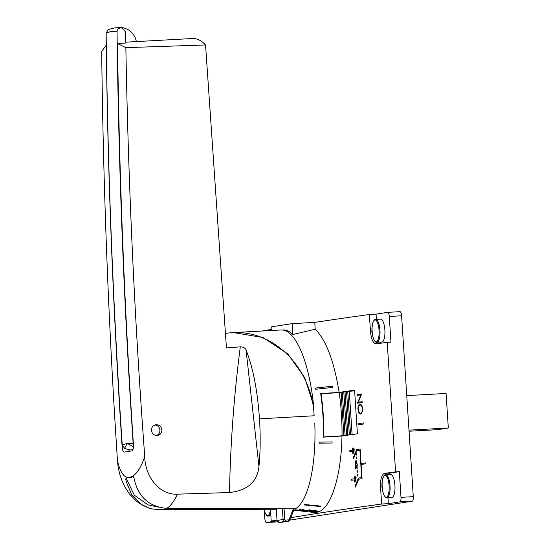 <?xml version="1.0" encoding="UTF-8"?>
<svg xmlns="http://www.w3.org/2000/svg" width="550" height="550" viewBox="0 0 550 550"><rect width="100%" height="100%" fill="white"/><g stroke="black" fill="none" stroke-linecap="round" stroke-linejoin="round"><path stroke-width="0.82" d="M133.822 447.026L127.174 443.348L133.031 443.493L133.004 441.169A7093.116 6723.248 -98.8 0 1 117.061 31.536L111.127 31.343L106.157 33.22A7093.116 6723.248 81.2 0 0 122.1 442.853L122.348 445.143L124.561 448.456L130.164 449.955L132.935 449.611M124.561 448.456L127.174 443.348L122.348 445.143M126.383 477.111L129.484 477.682L132.749 476.128L129.463 477.455L126.211 477.043C122.526 475.386 119.611 469.968 117.48 460.804C108.508 324.644 103.242 188.176 101.688 51.384L106.239 45.272A7093.123 6723.255 -98.8 0 0 122.141 446.758C122.451 450.154 123.076 451.935 124.025 452.114L131.794 450.911C132.997 450.409 133.554 448.442 133.458 445.012A7093.123 6723.255 -98.8 0 1 117.556 43.526L125.414 43.017A7084.461 6715.046 81.2 0 1 125.276 31.522L122.499 28.057L115.637 27.754L121.743 28.002M391.82 497.434A11.467 3.637 -93.1 0 0 391.93 497.427A11.467 3.637 -93.1 0 0 392.047 497.42A11.467 3.637 -93.1 0 0 394.928 485.602A11.467 3.637 -93.1 0 0 390.679 474.526A11.467 3.637 -93.1 0 0 390.569 474.54M381.769 342.018A11.467 3.637 -93.1 0 0 381.879 342.018A11.467 3.637 -93.1 0 0 381.996 342.004A11.467 3.637 -93.1 0 0 384.883 330.186A11.467 3.637 -93.1 0 0 380.627 319.11A11.467 3.637 -93.1 0 0 380.518 319.124M293.796 510.201L314.222 512.483L316.69 512.421L320.691 510.888C332.207 504.322 341.474 473.089 341.962 436.019A2596.825 77.351 -3.7 0 1 357.411 433.799L354.592 390.191A2596.825 77.351 -3.7 0 0 339.144 392.418L320.678 393.525A91.176 28.93 -93.1 0 1 323.496 437.126L341.962 436.019M262.048 331.018A2596.825 77.351 -3.7 0 1 271.872 329.306M277.069 520.774L271.219 521.091L270.483 509.754M271.219 521.091A2596.825 77.351 -3.7 0 1 277.001 520.059M290.819 517.688A2596.825 77.351 -3.7 0 1 320.815 512.868A2596.825 77.351 -3.7 0 1 381.631 504.027L380.531 486.977C380.304 479.078 381.672 474.533 384.643 473.344A2596.825 77.351 -3.7 0 1 395.587 471.859L387.214 342.347L390.954 342.141L389.29 316.456L401.589 315.782L413.284 496.671A4.331 1.375 86.9 0 1 412.204 501.201L289.85 520.107M355.451 477.73L355.032 479.229L355.63 480.583L355.547 477.73L355.685 480.576M354.709 476.499L354.791 477.73L355.41 476.768L356.098 477.538L355.671 481.546L354.984 480.776L355.066 482.006A2596.825 77.351 176.3 0 0 354.674 482.061L354.53 479.854A2596.825 77.351 176.3 0 0 351.684 480.267L351.608 479.167A2596.825 77.351 -3.7 0 1 354.461 478.754L354.317 476.554A2596.825 77.351 -3.7 0 1 354.709 476.499A2596.825 77.351 176.3 0 0 354.399 476.547L354.461 478.754M355.712 481.539L354.984 480.776M353.623 449.24L353.87 452.086L353.609 449.24L353.189 450.739L353.788 452.086M352.866 448.009L352.949 449.233L353.567 448.277L354.255 449.047L353.829 453.056L353.141 452.279L353.224 453.509A2596.825 77.351 176.3 0 0 352.832 453.564L352.688 451.364A2596.825 77.351 176.3 0 0 349.841 451.777L349.766 450.677A2596.825 77.351 -3.7 0 1 352.619 450.264L352.474 448.064A2596.825 77.351 -3.7 0 1 352.866 448.009A2596.825 77.351 176.3 0 0 352.557 448.058L352.619 450.264M353.87 453.049L353.141 452.286M296.498 510.503L307.594 511.706M130.797 477.634L129.484 477.682M258.961 466.476L246.084 350.089C252.986 367.428 257.448 390.328 259.483 418.791L259.49 418.846C260.562 435.827 260.391 451.701 258.961 466.476C257.249 481.855 247.431 490.545 229.501 492.546L177.451 494.168C158.132 495.199 144.87 474.877 144.753 456.589C134.606 320.616 128.308 184.298 125.861 47.651L117.556 43.526M314.799 423.431A90.241 28.634 -93.1 0 1 295.398 508.791L166.87 508.365C148.858 506.797 137.899 496.691 133.994 478.033L132.832 476.059L133.203 476.039M126.177 477.043L125.812 479.297L126.211 481.607L131.629 494.684L141.556 504.522L149.359 508.186L152.082 508.908L158.696 509.623L276.334 509.761M171.291 508.365L168.692 508.743L166.045 508.351M276.265 508.716L263.814 508.688M264.529 508.475L261.573 508.963L168.692 508.743M233.771 332.564L281.084 329.979A90.241 28.634 86.9 0 1 313.576 405.391L314.112 415.766M166.87 508.365C170.651 505.89 174.178 501.16 177.451 494.168M132.942 475.998C137.383 473.089 141.322 466.613 144.753 456.589M117.48 460.804L118.195 467.335L119.804 474.423L121.907 480.494L124.575 486.331L129.243 493.707L136.675 501.332L142.319 505.134L148.589 507.932M246.084 350.089C245.424 348.067 243.499 346.981 240.309 346.837L226.435 347.971L205.549 44.956L125.861 47.651M240.309 346.837C234.018 395.147 230.416 443.719 229.501 492.546M161.851 429.811C161.219 426.332 159.197 424.648 155.774 424.765C152.907 425.473 151.456 427.35 151.415 430.402C152.047 433.888 154.076 435.572 157.493 435.449C160.359 434.748 161.81 432.864 161.851 429.811M313.576 405.391L304.748 377.664L287.726 353.856L263.065 337.528L233.393 332.585L230.416 332.805C278.156 328.721 312.868 373.656 314.105 415.711M230.911 332.764L230.12 332.846M125.407 42.185L192.562 38.514A114.304 36.266 86.9 0 1 205.549 44.956M117.061 31.536C117.102 29.666 118.119 28.517 120.106 28.091M106.157 33.22L107.711 30.257C107.656 29.666 110.296 28.834 115.637 27.754M136.366 41.587A17.311 16.411 81.2 0 0 120.395 27.5L117.583 27.651M128.769 449.914L129.415 451.261M131.051 449.9L132.963 449.529M133.031 443.493L133.485 446.366M154.866 424.999A5.411 5.129 -98.8 0 1 156.523 435.504M128.954 477.73A49.081 15.572 -93.1 0 0 129.882 477.771A49.081 15.572 -93.1 0 0 133.409 476.245M127.043 477.125L126.651 479.304L134.31 495.213L148.039 504.9L158.29 507.141M294.243 508.942A89.808 28.497 -93.1 0 0 294.91 508.619M342.327 435.971L323.496 436.996M339.597 392.576L320.691 393.614M412.204 501.201L399.905 501.875A4.331 1.375 -93.1 0 0 400.991 497.344L399.328 471.659L390.466 473.027A12.987 4.118 -93.1 0 0 388.754 474.629M387.929 497.647L388.321 503.663L381.631 504.027M399.905 501.875L388.321 503.663M277.09 520.85L266.454 522.493A4.331 1.375 86.9 0 1 266.413 522.5A4.331 1.375 86.9 0 1 264.811 518.389L264.282 510.221M387.736 312.345L399.946 311.678A4.331 1.375 86.9 0 1 399.987 311.671L387.695 312.345A4.331 1.375 86.9 0 0 387.654 312.352L376.062 314.139L376.399 319.344M379.954 342.121A12.987 4.118 -93.1 0 0 380.944 343.193M387.695 312.345A4.331 1.375 86.9 0 1 389.29 316.456M358.641 423.603A2596.825 77.351 -3.7 0 1 363.846 422.868L363.914 423.947A2596.825 77.351 176.3 0 0 358.717 424.683L358.641 423.603L358.793 424.669M363.846 422.874A2596.825 77.351 176.3 0 0 358.724 423.596M296.574 510.496L307.299 511.692L296.574 510.51M332.482 387.468L315.748 389.263A90.509 28.717 -93.1 0 0 315.542 388.046L332.282 386.251A93.177 29.569 86.9 0 1 332.482 387.468A93.163 29.562 -93.1 0 0 332.276 386.258L315.542 388.053M300.891 510.489L295.192 509.871A90.276 28.641 -93.1 0 0 295.405 509.822L300.451 510.373A91.101 28.909 -93.1 0 0 301.723 509.96L298.973 509.664A90.654 28.765 -93.1 0 0 299.186 509.582L301.929 509.877A91.101 28.909 -93.1 0 0 303.387 509.142L304.04 509.211A91.211 28.944 86.9 0 1 300.891 510.489L300.884 510.476A91.197 28.937 -93.1 0 0 304.019 509.211M295.192 509.857L300.884 510.476M301.723 509.96L299.001 509.658M304.095 504.914L320.478 506.543L304.081 504.928A90.509 28.717 -93.1 0 0 304.452 504.481L320.849 506.11A93.177 29.569 86.9 0 1 320.485 506.557A93.163 29.562 -93.1 0 0 320.836 506.11M315.129 511.864L316.814 511.706A93.61 29.7 -93.1 0 0 317.549 511.397L317.549 511.397A93.624 29.707 86.9 0 1 316.814 511.72L312.771 511.782L309.286 510.909A92.386 29.315 -93.1 0 0 310.028 510.606L314.043 510.283L317.529 511.149M309.457 511.252L315.129 511.851M316.401 510.771L310.674 510.675A92.496 29.349 86.9 0 1 309.946 510.978L312.489 511.672L316.168 511.644A93.521 29.672 -93.1 0 0 316.896 511.342L316.401 510.771L316.869 511.081M312.861 510.393L316.401 510.757M311.541 510.524L312.861 510.379M309.946 510.978L309.946 510.964A92.483 29.343 -93.1 0 0 310.674 510.661L311.541 510.51M332.069 443.011L319.117 443.169L332.069 443.011A92.551 29.363 -93.1 0 0 332.104 441.966A92.565 29.37 86.9 0 1 332.069 443.011M319.117 443.169A90.509 28.717 -93.1 0 0 319.151 442.124L332.104 441.966M306.982 511.149L301.283 510.531A91.272 28.964 -93.1 0 0 301.496 510.482L306.543 511.026A92.104 29.226 -93.1 0 0 307.814 510.62L305.064 510.324A91.651 29.081 -93.1 0 0 305.278 510.235L308.021 510.531A92.104 29.226 -93.1 0 0 309.478 509.795L310.131 509.864A92.208 29.26 86.9 0 1 306.982 511.149L306.976 511.136A92.201 29.253 -93.1 0 0 310.111 509.864M301.283 510.517L306.976 511.136M307.814 510.62L305.092 510.311M353.609 448.277L352.949 449.233M352.701 450.257A2596.825 77.351 176.3 0 0 349.848 450.67L349.924 451.763M352.688 451.364L352.914 453.558M360.133 449.061A2596.825 77.351 176.3 0 0 356.709 449.543L356.627 449.549A2596.825 77.351 -3.7 0 1 360.133 449.047L361.068 463.513A2596.825 77.351 -3.7 0 1 365.393 462.901L365.454 463.849A2596.825 77.351 176.3 0 0 361.13 464.461L362.051 478.706A2596.825 77.351 176.3 0 0 358.676 479.188L355.382 487.094L355.08 486.172L358.469 478.039A2596.825 77.351 -3.7 0 1 361.632 477.592L359.947 450.257L361.714 477.586A2596.825 77.351 176.3 0 0 358.552 478.039L355.163 486.166L355.424 486.984M359.865 450.264A2596.825 77.351 176.3 0 0 356.833 450.697L353.54 458.604L353.237 457.683L356.627 449.549M361.068 463.513L361.151 463.506A2596.825 77.351 176.3 0 1 365.393 462.908M356.709 449.543L353.32 457.676L353.581 458.487M355.451 476.768L354.791 477.73M354.544 478.754A2596.825 77.351 176.3 0 0 351.691 479.16L351.766 480.253M354.53 479.854L354.757 482.047M357.019 470.319A2596.825 77.351 -3.7 0 1 357.362 470.271L357.486 472.168A2596.825 77.351 176.3 0 0 357.143 472.216L357.019 470.319L357.225 472.209M356.778 466.517A2596.825 77.351 -3.7 0 1 357.115 466.469L357.239 468.373A2596.825 77.351 176.3 0 0 356.895 468.421L356.778 466.517L356.978 468.408M355.912 453.221A2596.825 77.351 -3.7 0 1 356.256 453.172L356.379 455.077A2596.825 77.351 176.3 0 0 356.036 455.125L355.912 453.221L356.118 455.111M357.266 474.121A2596.825 77.351 -3.7 0 1 357.603 474.072L357.727 475.97A2596.825 77.351 176.3 0 0 357.39 476.018L357.266 474.121L357.473 476.004M356.407 460.824A2596.825 77.351 -3.7 0 1 356.744 460.769L356.868 462.674A2596.825 77.351 176.3 0 0 356.531 462.722L356.407 460.824L356.613 462.708M356.159 457.022A2596.825 77.351 -3.7 0 1 356.503 456.974L356.627 458.872A2596.825 77.351 176.3 0 0 356.283 458.92L356.159 457.022L356.366 458.913M357.555 402.985L360.848 394.928A2596.825 77.351 176.3 0 0 357.067 395.464L357.012 394.618A2596.825 77.351 -3.7 0 1 361.646 393.965L358.353 402.222A2596.825 77.351 -3.7 0 1 362.147 401.686L362.203 402.531A2596.825 77.351 176.3 0 0 357.569 403.184L357.651 403.178M360.848 394.928L357.638 402.985M357.012 394.618L357.149 395.45M361.646 393.972A2596.825 77.351 176.3 0 0 357.094 394.611M358.353 402.222L358.435 402.215A2596.825 77.351 176.3 0 1 362.147 401.692M355.816 467.761L357.149 464.551L355.424 461.773L355.816 467.761L357.149 464.551M357.521 464.496L355.658 468.971L355.121 460.632L357.521 464.496M355.211 460.776L355.726 468.799M355.424 461.773L357.232 464.544M359.356 413.552L358.353 411.874L357.892 408.244L358.401 405.701L359.425 404.339A2596.825 77.351 -3.7 0 1 360.511 404.188L361.701 405.233L362.526 407.584L362.539 411.283L361.144 413.916A2596.825 77.351 176.3 0 0 360.051 414.067L359.356 413.552L360.126 414.061M358.875 413.029L359.439 413.552M358.353 411.874L358.951 413.022M358.05 410.671L358.435 411.868M357.892 408.244L358.132 410.671M358.036 406.973L357.974 408.237M361.673 412.404L362.23 411.166L362.251 408.127L361.934 406.587L360.559 405.034A2596.825 77.351 176.3 0 0 359.487 405.185L358.346 407.089L358.318 409.984L358.641 411.668L360.092 413.215A2596.825 77.351 176.3 0 1 361.158 413.064L361.756 412.397L361.158 413.064M360.009 413.222A2596.825 77.351 -3.7 0 1 361.075 413.071M358.401 405.701L358.119 406.973M358.806 405.041L358.483 405.694M359.425 404.339L358.882 405.041M360.518 404.188A2596.825 77.351 176.3 0 0 359.501 404.332M362.23 411.166L361.756 412.397M362.333 409.42L362.312 411.159M362.251 408.127L362.416 409.413M361.934 406.587L362.333 408.127M361.226 405.515L362.017 406.581M360.559 405.034L361.309 405.508M339.144 392.418C334.043 361.054 326.061 339.989 315.205 329.23L314.765 322.396A2596.825 77.351 -3.7 0 1 369.38 314.511L370.48 331.561C371.271 339.377 373.203 343.468 376.269 343.832A2596.825 77.351 -3.7 0 1 387.214 342.347M282.507 330.014A90.152 28.607 -93.1 0 1 292.854 334.503L315.205 329.23M399.987 311.671A4.331 1.375 86.9 0 1 401.589 315.782M314.765 322.396L292.153 323.627L271.707 326.789L271.947 330.474M376.062 314.139L369.38 314.511M395.587 471.859L399.328 471.659M292.854 334.503L292.153 323.627M349.284 391.174L352.076 434.349L350.543 434.569L347.751 391.394L354.64 390.885M352.076 434.349L354.454 434.218M323.496 436.941L342.018 435.806A94.029 29.837 -93.1 0 0 339.226 392.631L341.103 392.356L343.894 435.531L346.163 435.408L347.249 435.236L345.091 435.353L342.299 392.184L343.805 391.964L346.596 435.139L348.618 435.029L349.704 434.857L347.806 434.961L345.015 391.793L346.534 391.572L349.326 434.741L352.158 434.479L350.543 434.569M349.326 434.741L347.806 434.961M346.596 435.139L345.091 435.353M343.894 435.531L342.018 435.806M320.712 393.772L339.226 392.631M321.056 393.717A91.149 28.923 86.9 0 1 323.847 436.893M346.534 391.572L347.758 391.504M341.103 392.356L342.306 392.294M343.805 391.964L345.022 391.902M408.98 430.148L448.312 427.996L437.408 429.681L409.056 431.228M448.312 427.996L446.078 393.456L406.752 395.608M384.938 475.344A10.973 3.479 -93.1 0 0 382.731 478.803L382.731 478.803A10.973 3.479 -93.1 0 0 383.57 494.051L383.57 494.051A10.973 3.479 -93.1 0 0 386.354 497.228A10.973 3.479 -93.1 0 0 389.098 485.753A10.973 3.479 -93.1 0 0 384.938 475.344M391.93 497.427L387.014 497.702A11.467 3.637 -93.1 0 0 387.131 497.688A11.467 3.637 -93.1 0 0 390.012 485.87A11.467 3.637 -93.1 0 0 385.763 474.794A11.467 3.637 -93.1 0 0 385.646 474.808M264.227 509.747A10.973 3.479 -93.1 0 0 264.969 512.373L264.969 512.373A10.973 3.479 -93.1 0 0 267.761 515.556A10.973 3.479 -93.1 0 0 270.38 509.754M270.882 515.893L268.421 516.024A11.467 3.637 -93.1 0 0 268.531 516.017A11.467 3.637 -93.1 0 0 270.689 512.951M374.887 319.928A10.973 3.479 -93.1 0 0 372.68 323.386L372.68 323.386A10.973 3.479 -93.1 0 0 373.519 338.635L373.519 338.635A10.973 3.479 -93.1 0 0 376.303 341.811A10.973 3.479 -93.1 0 0 379.053 330.337A10.973 3.479 -93.1 0 0 374.887 319.928M381.879 342.018L376.963 342.286A11.467 3.637 -93.1 0 0 377.08 342.272A11.467 3.637 -93.1 0 0 379.961 330.454A11.467 3.637 -93.1 0 0 375.712 319.378A11.467 3.637 -93.1 0 0 375.595 319.392M314.084 415.772L259.49 418.846M125.812 479.297L126.637 479.249M225.431 333.355L230.416 332.805M122.141 446.758L122.897 446.717M276.251 508.489L277.021 520.444L276.32 508.489M282.157 522.184A1.299 0.412 -93.1 0 0 282.171 522.184A1.299 0.412 -93.1 0 0 282.178 522.184L288.179 521.256A2.035 1.925 81.2 0 0 289.829 520.039L288.358 521.242L282.363 522.163A2.035 1.925 -98.8 0 1 282.178 522.184L279.146 522.349A2.035 1.925 -98.8 0 1 277.09 520.424L283.092 519.502A2.035 1.925 81.2 0 0 285.147 521.421L288.179 521.256A1.299 0.412 86.9 0 0 288.502 519.901A0.736 0.694 81.2 0 0 289.101 519.461L289.898 520.004L293.858 509.898M284.027 508.496L284.728 519.372A0.736 0.694 81.2 0 0 285.471 520.066A1.299 0.412 86.9 0 1 285.147 521.421L279.146 522.349A1.299 0.412 -93.1 0 1 279.132 522.349L282.363 522.163M285.471 520.066L288.502 519.901M289.101 519.461L293.129 509.321A7.789 7.384 81.2 0 0 293.404 508.509M293.129 509.321L293.927 509.864L294.353 508.509M284.728 519.372L283.092 519.502L282.377 508.496M266.454 522.493L277.743 521.881L266.413 522.5M382.03 486.894L380.531 486.977M371.979 331.478L370.48 331.561M413.284 496.671L400.991 497.344M390.466 473.027L384.643 473.344M390.679 474.526L385.571 474.815C384.759 474.361 383.811 475.695 382.731 478.803A25.967 25.967 0 0 0 383.57 494.051C384.897 496.973 386.045 498.19 387.014 497.702M264.158 509.747A25.967 25.967 0 0 0 264.969 512.373C266.303 515.302 267.451 516.519 268.421 516.024M380.627 319.11L375.519 319.399C374.708 318.945 373.766 320.279 372.68 323.386A25.967 25.967 0 0 0 373.519 338.635C374.846 341.557 375.994 342.774 376.963 342.286M233.393 332.585L230.622 332.778M230.498 332.791A12.987 12.987 0 0 0 230.319 332.812L225.431 333.348M117.274 27.665L122.499 28.057M277.021 520.444L279.132 522.349"/></g></svg>
